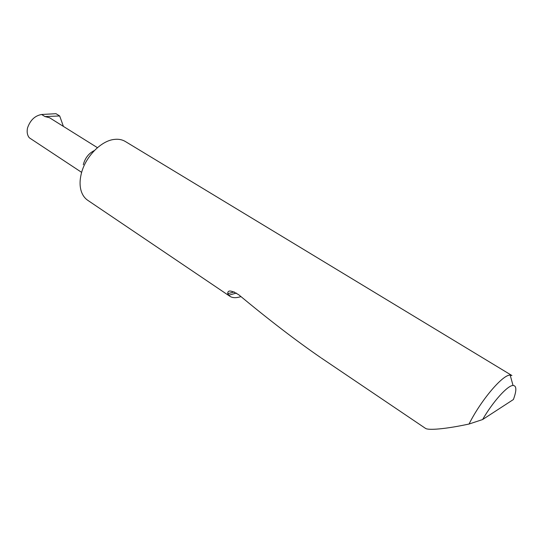 <?xml version="1.0" encoding="UTF-8"?>
<svg xmlns="http://www.w3.org/2000/svg" width="543" height="543" viewBox="0 0 543 543"><rect width="100%" height="100%" fill="white"/><g stroke="black" fill="none" stroke-linecap="round" stroke-linejoin="round"><path stroke-width="0.81" d="M83.303 164.733L83.418 164.21C85.285 157.735 88.95 153.174 94.421 150.52M240.977 296.614C236.185 298.127 232.485 298.019 229.872 296.274L87.667 200.252C84.688 198.195 82.543 195.181 81.246 191.197C79.706 186.249 79.685 180.581 81.172 174.188C84.952 157.205 101.039 140.576 114.485 139.395C118.639 138.933 122.263 139.639 125.358 141.513L511.927 375.532L510.182 375.118C502.852 374.453 480.969 400.15 469.043 424.035L463.45 425.183C446.034 428.698 428.346 430.599 425.42 428.325L321.252 357.98M229.872 296.274L227.748 293.709C227.558 289.799 231.23 290.159 238.764 294.788C268.88 319.807 296.179 340.732 320.648 357.572M63.402 126.397L59.689 115.971L55.983 113.684L41.635 114.492C34.895 115.7 30.184 120.22 27.496 128.039C26.716 132.125 27.333 135.39 29.342 137.82L81.593 172.341M59.689 115.971L44.94 116.562L49.508 117.716L97.441 147.676M482.605 419.542C493.024 401.542 507.624 385.381 513.04 385.469C516.637 385.625 516.76 390.308 513.413 399.519L482.605 419.542L469.043 424.035M44.94 116.562L41.635 114.492M236.422 293.077L228.678 295.236M234.264 291.91L227.748 293.709M513.04 385.469L510.182 375.118"/></g></svg>
